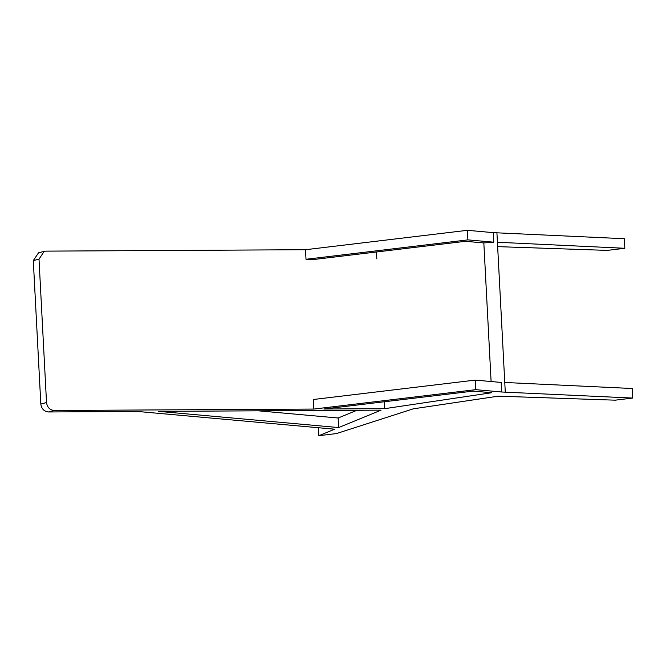 <?xml version="1.0" encoding="UTF-8"?>
<svg xmlns="http://www.w3.org/2000/svg" width="666" height="666" viewBox="0 0 666 666"><rect width="100%" height="100%" fill="white"/><g stroke="black" fill="none" stroke-linecap="round" stroke-linejoin="round"><path stroke-width="1" d="M313.861 409.066L313.361 399.5L475.241 380.103L501.148 382.434L501.656 391.999L475.74 389.66L313.861 409.066L54.179 410.481C49.783 409.998 47.236 407.351 46.52 402.555L40.817 404.029C41.525 408.832 44.081 411.48 48.468 411.963L137.729 411.471L334.673 429.195L318.864 435.689L318.448 427.738M40.817 404.029L33.3 260.614L39.003 259.141L46.52 402.555M384.665 408.674L491.683 392.732L473.31 391.1L323.892 409.007L384.665 408.674L384.307 401.765M376.823 258.891L376.457 251.981M306.01 259.274L316.042 259.224L465.459 241.317L483.832 242.94L493.806 242.208L467.89 239.877L306.01 259.274L305.511 249.717L45.829 251.132L44.231 251.34L39.003 259.141M44.231 251.34L38.52 252.822L33.3 260.614M493.806 242.208L493.298 232.65L467.39 230.311L305.511 249.717M493.298 232.65L624.35 238.719L624.85 248.285L497.419 242.249L504.77 382.475L632.201 388.511L632.7 398.068L615.143 400.174L498.268 396.17L413.286 408.832L336.422 433.583L318.864 435.689M258.308 410.814L338.153 418.007L356.976 410.281M497.652 246.636L607.292 250.391L624.85 248.285M501.656 391.999L632.7 398.068M467.39 230.311L467.89 239.877M338.653 427.564L381.094 410.148L158.616 411.363L338.653 427.564L338.153 418.007M475.74 389.66L475.241 380.103M48.468 411.963L54.179 410.481M505.269 392.033L504.77 382.475M496.919 232.684L497.419 242.249M491.1 381.526L483.832 242.94"/></g></svg>
